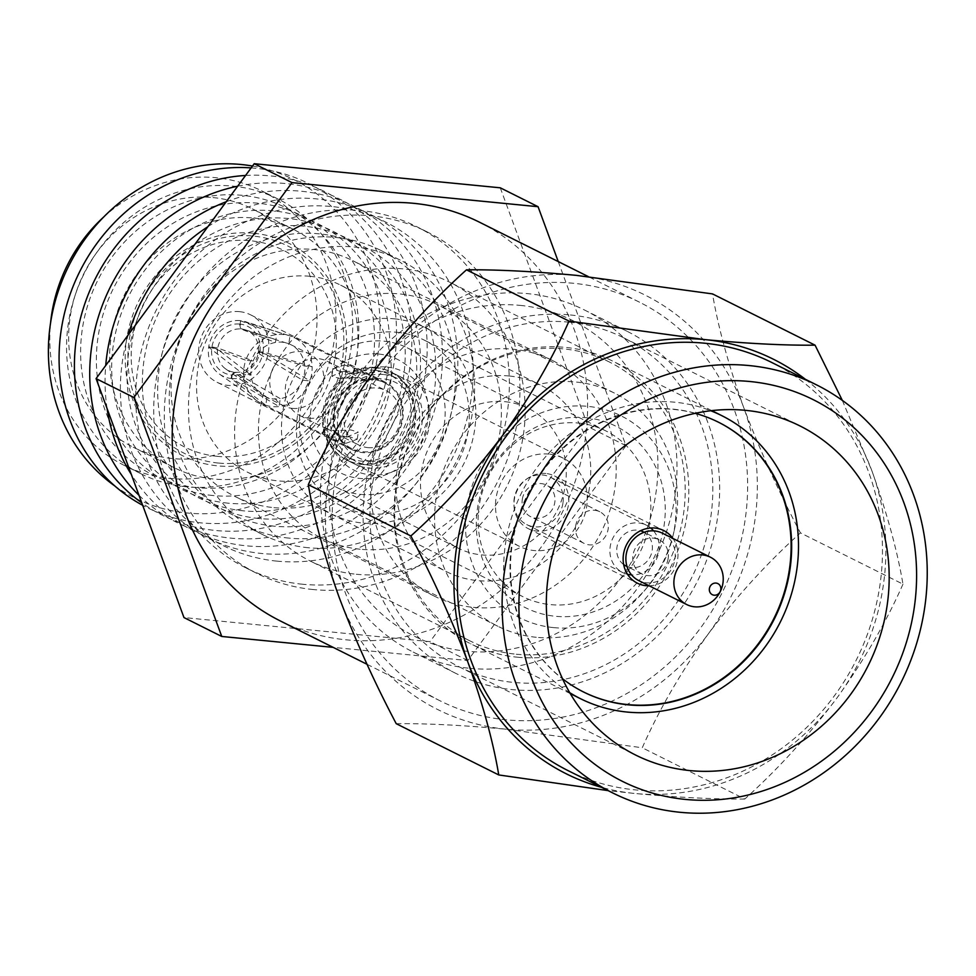 <?xml version="1.0" encoding="UTF-8"?>
<svg xmlns="http://www.w3.org/2000/svg" width="976" height="976" viewBox="0 0 976 976"><rect width="100%" height="100%" fill="white"/><g stroke="black" fill="none" stroke-linecap="round" stroke-linejoin="round"><path stroke-width="0.73" stroke-dasharray="4.88 3.66" d="M520.159 305.39A176.571 161.418 -63.4 0 1 655.75 494.21A176.571 161.418 -63.4 0 1 466.613 651.224A176.571 161.418 -63.4 0 1 331.01 462.404A176.571 161.418 -63.4 0 1 520.159 305.39M469.712 668.304A191.284 174.875 116.6 0 0 667.267 529.37A191.284 174.875 116.6 0 0 584.246 309.88A191.284 174.875 116.6 0 0 527.711 293.642A191.284 174.875 116.6 0 0 330.169 432.575A191.284 174.875 116.6 0 0 413.19 652.066A191.284 174.875 116.6 0 0 469.712 668.304M545.84 473.482A29.426 26.901 116.6 0 0 515.45 494.856A29.426 26.901 116.6 0 0 528.223 528.626A29.426 26.901 116.6 0 0 536.922 531.115A29.426 26.901 116.6 0 0 567.312 509.74A29.426 26.901 116.6 0 0 554.539 475.983A29.426 26.901 116.6 0 0 545.84 473.482M378.834 354.056A63.489 58.048 -63.4 0 1 427.598 421.949A63.489 58.048 -63.4 0 1 359.583 478.411A63.489 58.048 -63.4 0 1 310.819 410.518A63.489 58.048 -63.4 0 1 378.834 354.056M360.437 494.356A78.202 71.492 116.6 0 0 441.201 437.553A78.202 71.492 116.6 0 0 407.26 347.822A78.202 71.492 116.6 0 0 384.141 341.185A78.202 71.492 116.6 0 0 303.377 397.988A78.202 71.492 116.6 0 0 337.318 487.719A78.202 71.492 116.6 0 0 360.437 494.356M361.742 464.454A49.239 45.018 -63.4 0 1 347.188 460.269A49.239 45.018 -63.4 0 1 325.825 403.771A49.239 45.018 -63.4 0 1 376.675 368.013A49.239 45.018 -63.4 0 1 391.23 372.185A49.239 45.018 -63.4 0 1 412.592 428.684A49.239 45.018 -63.4 0 1 361.742 464.454M548.854 454.084A49.239 45.018 116.6 0 0 497.992 489.842A49.239 45.018 116.6 0 0 519.366 546.34A49.239 45.018 116.6 0 0 533.921 550.525A49.239 45.018 116.6 0 0 584.77 514.755A49.239 45.018 116.6 0 0 563.396 458.256A49.239 45.018 116.6 0 0 548.854 454.084M505.239 401.722A78.202 71.492 -63.4 0 1 528.358 408.358A78.202 71.492 -63.4 0 1 562.298 498.089A78.202 71.492 -63.4 0 1 481.522 554.893A78.202 71.492 -63.4 0 1 458.415 548.256A78.202 71.492 -63.4 0 1 424.475 458.525A78.202 71.492 -63.4 0 1 505.239 401.722M569.764 692.704A158.173 144.607 -63.4 0 1 513.852 510.851A158.173 144.607 -63.4 0 1 675.075 402.234A158.173 144.607 -63.4 0 1 710.723 410.737M517.402 657.202A158.173 144.607 116.6 0 0 680.76 542.314A158.173 144.607 116.6 0 0 612.111 360.815A158.173 144.607 116.6 0 0 565.36 347.395A158.173 144.607 116.6 0 0 402.002 462.282A158.173 144.607 116.6 0 0 470.652 643.782A158.173 144.607 116.6 0 0 517.402 657.202M569.264 322.178A183.927 168.153 116.6 0 0 379.322 455.768A183.927 168.153 116.6 0 0 459.147 666.815A183.927 168.153 116.6 0 0 513.498 682.419A183.927 168.153 116.6 0 0 703.452 548.829A183.927 168.153 116.6 0 0 623.627 337.781A183.927 168.153 116.6 0 0 569.264 322.178M570.387 314.967A191.284 174.875 -63.4 0 1 626.909 331.206A191.284 174.875 -63.4 0 1 709.93 550.696A191.284 174.875 -63.4 0 1 512.388 689.629A191.284 174.875 -63.4 0 1 455.853 673.391A191.284 174.875 -63.4 0 1 372.832 453.901A191.284 174.875 -63.4 0 1 570.387 314.967M567.934 770.552A228.067 208.51 116.6 0 0 635.339 789.901A228.067 208.51 116.6 0 0 870.873 624.25A228.067 208.51 116.6 0 0 771.894 362.56M695.168 413.336A150.816 137.884 116.6 0 0 673.952 409.444A150.816 137.884 116.6 0 0 522.892 506.166A150.816 137.884 116.6 0 0 562.505 678.71M718.263 422.108A150.816 137.884 116.6 0 0 717.994 421.974A150.816 137.884 116.6 0 0 673.428 409.176A150.816 137.884 116.6 0 0 517.658 518.72A150.816 137.884 116.6 0 0 583.123 691.777A150.816 137.884 116.6 0 0 583.392 691.911M374.406 370.77A231.715 211.841 -63.4 0 1 576.511 275.378A231.715 211.841 -63.4 0 1 743.48 406.907A231.715 211.841 -63.4 0 1 708.356 633.827A231.715 211.841 -63.4 0 1 506.251 729.231A231.715 211.841 -63.4 0 1 339.282 597.69A231.715 211.841 -63.4 0 1 374.406 370.77M805.383 379.298A231.715 211.841 -63.4 0 1 872.019 471.164A231.715 211.841 -63.4 0 1 836.883 698.084A231.715 211.841 -63.4 0 1 634.778 793.476A231.715 211.841 -63.4 0 1 601.436 787.303M842.325 400.392L872.019 471.164C886.952 512.876 897.273 550.537 902.971 584.148L800.43 532.884C778.616 491.623 759.645 449.631 743.48 406.907C728.547 365.183 718.226 327.521 712.529 293.91M396.219 723.68C426.61 723.375 463.283 725.229 506.251 729.231L642.269 747.762C658.776 710.26 680.797 672.281 708.356 633.827C736.624 596.348 767.319 562.688 800.43 532.884M902.971 584.148C886.476 621.663 864.443 659.642 836.883 698.084C808.616 735.575 777.921 769.222 744.81 799.027L642.269 747.762M744.81 799.027C714.42 799.32 677.747 797.477 634.778 793.476L608.06 790.609M649.199 585.807A29.426 26.901 116.6 0 0 674.623 568.91A29.426 26.901 116.6 0 0 672.891 538.435M509.228 375.992A104.469 95.514 116.6 0 0 401.331 451.876A104.469 95.514 116.6 0 0 446.666 571.753A104.469 95.514 116.6 0 0 477.545 580.61A104.469 95.514 116.6 0 0 585.441 504.738A104.469 95.514 116.6 0 0 540.094 384.861A104.469 95.514 116.6 0 0 509.228 375.992M309.758 276.281A104.469 95.514 116.6 0 0 201.873 352.165A104.469 95.514 116.6 0 0 247.209 472.042A104.469 95.514 116.6 0 0 278.087 480.9A104.469 95.514 116.6 0 0 385.971 405.028A104.469 95.514 116.6 0 0 340.636 285.151A104.469 95.514 116.6 0 0 309.758 276.281M473.409 607.365A131.784 120.487 116.6 0 0 609.512 511.644A131.784 120.487 116.6 0 0 552.318 360.425A131.784 120.487 116.6 0 0 513.364 349.237A131.784 120.487 116.6 0 0 377.261 444.958A131.784 120.487 116.6 0 0 434.454 596.19A131.784 120.487 116.6 0 0 473.409 607.365M273.939 507.654A131.784 120.487 116.6 0 0 410.054 411.933A131.784 120.487 116.6 0 0 352.848 260.714A131.784 120.487 116.6 0 0 313.906 249.527A131.784 120.487 116.6 0 0 177.803 345.248A131.784 120.487 116.6 0 0 234.996 496.479A131.784 120.487 116.6 0 0 273.939 507.654M522.319 499.297A17.653 16.141 -63.4 0 1 546.45 485.096A17.653 16.141 -63.4 0 1 554.795 502.481A17.653 16.141 -63.4 0 1 530.663 516.682A17.653 16.141 -63.4 0 1 522.319 499.297M575.657 525.966A17.653 16.141 -63.4 0 1 599.789 511.753A17.653 16.141 -63.4 0 1 608.133 529.138A17.653 16.141 -63.4 0 1 584.002 543.339A17.653 16.141 -63.4 0 1 575.657 525.966M653.566 530.859A26.486 24.217 -63.4 0 1 658.91 551.269A26.486 24.217 -63.4 0 1 631.557 574.888M627.544 574.315A26.486 24.217 -63.4 0 1 622.712 572.57A26.486 24.217 -63.4 0 1 610.207 546.499A26.486 24.217 -63.4 0 1 646.405 525.186A26.486 24.217 -63.4 0 1 650.699 528.004M562.92 503.274A26.486 24.217 -63.4 0 1 526.723 524.576A26.486 24.217 -63.4 0 1 514.206 498.504A26.486 24.217 -63.4 0 1 550.403 477.203A26.486 24.217 -63.4 0 1 562.92 503.274M668.145 558.601A19.13 17.483 -63.4 0 1 642.001 573.986A19.13 17.483 -63.4 0 1 632.973 555.161A19.13 17.483 -63.4 0 1 659.105 539.765A19.13 17.483 -63.4 0 1 668.145 558.601M643.111 531.774A19.13 17.483 -63.4 0 1 652.151 550.598A19.13 17.483 -63.4 0 1 626.006 565.995M623.664 564.555A19.13 17.483 -63.4 0 1 616.966 547.158A19.13 17.483 -63.4 0 1 640.549 530.761M662.399 533.189A26.486 24.217 -63.4 0 1 674.916 559.26A26.486 24.217 -63.4 0 1 638.719 580.574M356.277 574.254A155.892 142.52 116.6 0 0 517.28 461.026A155.892 142.52 116.6 0 0 449.619 282.149A155.892 142.52 116.6 0 0 403.552 268.912A155.892 142.52 116.6 0 0 242.548 382.141A155.892 142.52 116.6 0 0 310.209 561.017A155.892 142.52 116.6 0 0 356.277 574.254M516.28 654.225A155.892 142.52 116.6 0 0 677.271 541.009A155.892 142.52 116.6 0 0 609.61 362.133A155.892 142.52 116.6 0 0 563.542 348.896A155.892 142.52 116.6 0 0 402.551 462.124A155.892 142.52 116.6 0 0 470.2 641A155.892 142.52 116.6 0 0 516.28 654.225M573.693 283.308A222.857 203.74 116.6 0 0 343.54 445.178A222.857 203.74 116.6 0 0 440.261 700.902A222.857 203.74 116.6 0 0 506.117 719.812A222.857 203.74 116.6 0 0 736.282 557.943A222.857 203.74 116.6 0 0 639.561 302.218A222.857 203.74 116.6 0 0 573.693 283.308M280.258 620.919A222.857 203.74 116.6 0 0 346.126 639.829A222.857 203.74 116.6 0 0 576.291 477.959A222.857 203.74 116.6 0 0 479.57 222.247M239.486 311.649A37.649 34.428 -63.4 0 1 250.612 314.845A37.649 34.428 -63.4 0 1 266.96 358.058A37.649 34.428 -63.4 0 1 228.067 385.41A37.649 34.428 -63.4 0 1 216.94 382.214A37.649 34.428 -63.4 0 1 200.605 339.001A37.649 34.428 -63.4 0 1 239.486 311.649M373.869 378.834A37.649 34.428 -63.4 0 1 384.995 382.031A37.649 34.428 -63.4 0 1 401.343 425.231A37.649 34.428 -63.4 0 1 362.45 452.583A37.649 34.428 -63.4 0 1 351.323 449.387A37.649 34.428 -63.4 0 1 334.975 406.175A37.649 34.428 -63.4 0 1 373.869 378.834M375.626 367.488A49.239 45.018 -63.4 0 1 390.18 371.661A49.239 45.018 -63.4 0 1 411.543 428.159A49.239 45.018 -63.4 0 1 360.693 463.929A49.239 45.018 -63.4 0 1 346.138 459.745A49.239 45.018 -63.4 0 1 324.776 403.247A49.239 45.018 -63.4 0 1 375.626 367.488M384.019 371.685A49.239 45.018 -63.4 0 1 398.574 375.858A49.239 45.018 -63.4 0 1 419.948 432.368A49.239 45.018 -63.4 0 1 369.099 468.126A49.239 45.018 -63.4 0 1 354.544 463.954A49.239 45.018 -63.4 0 1 333.17 407.443A49.239 45.018 -63.4 0 1 384.019 371.685M386.996 367.061A55.034 50.313 -63.4 0 1 429.269 425.914A55.034 50.313 -63.4 0 1 370.319 474.848A55.034 50.313 -63.4 0 1 328.046 415.996A55.034 50.313 -63.4 0 1 386.996 367.061M394.463 318.835A104.273 95.331 -63.4 0 1 474.543 430.343A104.273 95.331 -63.4 0 1 362.852 523.075A104.273 95.331 -63.4 0 1 282.772 411.567A104.273 95.331 -63.4 0 1 394.463 318.835M396.915 332.279A92.683 84.741 -63.4 0 1 424.304 340.148A92.683 84.741 -63.4 0 1 464.527 446.508A92.683 84.741 -63.4 0 1 368.806 513.827A92.683 84.741 -63.4 0 1 341.417 505.958A92.683 84.741 -63.4 0 1 301.181 399.599A92.683 84.741 -63.4 0 1 396.915 332.279M578.536 423.072A92.683 84.741 -63.4 0 1 605.925 430.941A92.683 84.741 -63.4 0 1 646.149 537.3A92.683 84.741 -63.4 0 1 550.427 604.62A92.683 84.741 -63.4 0 1 523.038 596.751A92.683 84.741 -63.4 0 1 482.803 490.391A92.683 84.741 -63.4 0 1 578.536 423.072M586.149 417.716A101.382 92.683 -63.4 0 1 663.997 526.125A101.382 92.683 -63.4 0 1 555.405 616.271A101.382 92.683 -63.4 0 1 477.557 507.874A101.382 92.683 -63.4 0 1 586.149 417.716M553.648 627.617A112.96 103.273 -63.4 0 1 466.894 506.825A112.96 103.273 -63.4 0 1 587.906 406.37A112.96 103.273 -63.4 0 1 672.976 535.861A112.96 103.273 -63.4 0 1 647.21 587.418A112.96 103.273 -63.4 0 1 553.648 627.617M536.324 637.291A130.345 119.157 -63.4 0 1 497.797 626.238A130.345 119.157 -63.4 0 1 441.225 476.678A130.345 119.157 -63.4 0 1 575.84 382.006A130.345 119.157 -63.4 0 1 614.368 393.06A130.345 119.157 -63.4 0 1 674.013 531.42A130.345 119.157 -63.4 0 1 644.27 590.907A130.345 119.157 -63.4 0 1 536.324 637.291M360.156 549.232A130.345 119.157 -63.4 0 1 321.629 538.166A130.345 119.157 -63.4 0 1 265.069 388.607A130.345 119.157 -63.4 0 1 399.672 293.935A130.345 119.157 -63.4 0 1 438.2 305A130.345 119.157 -63.4 0 1 494.759 454.56A130.345 119.157 -63.4 0 1 360.156 549.232M313.198 589.541A190.796 174.423 -63.4 0 1 256.81 573.351A190.796 174.423 -63.4 0 1 174.009 354.422A190.796 174.423 -63.4 0 1 371.051 215.842A190.796 174.423 -63.4 0 1 427.427 232.032A190.796 174.423 -63.4 0 1 510.241 450.961A190.796 174.423 -63.4 0 1 313.198 589.541M302.609 584.246A190.796 174.423 -63.4 0 1 246.22 568.056A190.796 174.423 -63.4 0 1 163.419 349.127A190.796 174.423 -63.4 0 1 360.461 210.548A190.796 174.423 -63.4 0 1 416.85 226.737A190.796 174.423 -63.4 0 1 499.651 445.666A190.796 174.423 -63.4 0 1 302.609 584.246M308.257 547.731A153.513 140.349 -63.4 0 1 262.898 534.714A153.513 140.349 -63.4 0 1 196.261 358.558A153.513 140.349 -63.4 0 1 354.813 247.062A153.513 140.349 -63.4 0 1 400.172 260.08A153.513 140.349 -63.4 0 1 466.796 436.235A153.513 140.349 -63.4 0 1 308.257 547.731M289.03 538.118A153.513 140.349 -63.4 0 1 243.658 525.1A153.513 140.349 -63.4 0 1 177.034 348.944A153.513 140.349 -63.4 0 1 335.573 237.449A153.513 140.349 -63.4 0 1 380.945 250.478A153.513 140.349 -63.4 0 1 447.569 426.622A153.513 140.349 -63.4 0 1 289.03 538.118M276.989 561.139A181.036 165.505 -63.4 0 1 137.958 367.549A181.036 165.505 -63.4 0 1 331.877 206.558A181.036 165.505 -63.4 0 1 470.908 400.148A181.036 165.505 -63.4 0 1 276.989 561.139M274.146 526.174A149.243 136.433 -63.4 0 1 159.527 366.586A149.243 136.433 -63.4 0 1 319.396 233.862A149.243 136.433 -63.4 0 1 434.003 393.45A149.243 136.433 -63.4 0 1 274.146 526.174M207.888 226.676A181.036 165.505 -63.4 0 1 316.553 198.897A181.036 165.505 -63.4 0 1 455.572 392.486A181.036 165.505 -63.4 0 1 261.653 553.477A181.036 165.505 -63.4 0 1 128.198 334.951M258.811 518.512A149.243 136.433 -63.4 0 1 144.204 358.924A149.243 136.433 -63.4 0 1 304.061 226.2A149.243 136.433 -63.4 0 1 418.68 385.788A149.243 136.433 -63.4 0 1 258.811 518.512M226.249 201.739A181.036 165.505 -63.4 0 1 301.218 191.235A181.036 165.505 -63.4 0 1 440.249 384.825A181.036 165.505 -63.4 0 1 246.33 545.816A181.036 165.505 -63.4 0 1 131.321 474.446M107.079 408.529A181.036 165.505 -63.4 0 1 105.725 365.488M243.488 510.838A149.243 136.433 -63.4 0 1 128.881 351.262A149.243 136.433 -63.4 0 1 288.737 218.539A149.243 136.433 -63.4 0 1 403.356 378.127A149.243 136.433 -63.4 0 1 243.488 510.838M237.668 186.209A181.036 165.505 -63.4 0 1 285.895 183.573A181.036 165.505 -63.4 0 1 424.926 377.163A181.036 165.505 -63.4 0 1 231.007 538.154A181.036 165.505 -63.4 0 1 138.995 495.296M228.164 503.177A149.243 136.433 -63.4 0 1 113.545 343.601A149.243 136.433 -63.4 0 1 273.414 210.877A149.243 136.433 -63.4 0 1 388.021 370.465A149.243 136.433 -63.4 0 1 228.164 503.177M245.586 175.46A181.036 165.505 -63.4 0 1 270.572 175.912A181.036 165.505 -63.4 0 1 409.591 369.501A181.036 165.505 -63.4 0 1 215.684 530.493A181.036 165.505 -63.4 0 1 141.764 502.823M212.829 495.515A149.243 136.433 -63.4 0 1 98.222 335.927A149.243 136.433 -63.4 0 1 258.091 203.215A149.243 136.433 -63.4 0 1 372.698 362.804A149.243 136.433 -63.4 0 1 212.829 495.515M251.137 167.909A181.036 165.505 -63.4 0 1 255.236 168.25A181.036 165.505 -63.4 0 1 394.267 361.84A181.036 165.505 -63.4 0 1 200.348 522.819A181.036 165.505 -63.4 0 1 142.667 505.287M197.091 487.646A149.243 136.433 -63.4 0 1 82.472 328.058A149.243 136.433 -63.4 0 1 242.341 195.346A149.243 136.433 -63.4 0 1 356.948 354.935A149.243 136.433 -63.4 0 1 197.091 487.646M252.516 166.042A177.937 162.675 -63.4 0 1 376.821 360.827A177.937 162.675 -63.4 0 1 187.258 513.01A177.937 162.675 -63.4 0 1 114.875 486.011M186.355 486.792A153.513 140.349 -63.4 0 1 140.995 473.775A153.513 140.349 -63.4 0 1 74.371 297.619A153.513 140.349 -63.4 0 1 232.91 186.123A153.513 140.349 -63.4 0 1 278.282 199.153A153.513 140.349 -63.4 0 1 344.906 375.296A153.513 140.349 -63.4 0 1 186.355 486.792M103.505 217.184A153.513 140.349 -63.4 0 1 216.111 177.73A153.513 140.349 -63.4 0 1 261.483 190.747A153.513 140.349 -63.4 0 1 328.107 366.903A153.513 140.349 -63.4 0 1 169.568 478.399A153.513 140.349 -63.4 0 1 124.196 465.369A153.513 140.349 -63.4 0 1 50.545 323.141M213.036 197.579A133.236 121.805 -63.4 0 1 252.418 208.888A133.236 121.805 -63.4 0 1 310.234 361.767A133.236 121.805 -63.4 0 1 172.642 458.549A133.236 121.805 -63.4 0 1 133.261 447.24A133.236 121.805 -63.4 0 1 75.433 294.349A133.236 121.805 -63.4 0 1 213.036 197.579M253.98 218.051A133.236 121.805 -63.4 0 1 293.361 229.348A133.236 121.805 -63.4 0 1 351.177 382.238A133.236 121.805 -63.4 0 1 213.585 479.009A133.236 121.805 -63.4 0 1 174.204 467.711A133.236 121.805 -63.4 0 1 116.376 314.821A133.236 121.805 -63.4 0 1 253.98 218.051M253.882 233.276A118.755 108.568 -63.4 0 1 345.089 360.278A118.755 108.568 -63.4 0 1 217.88 465.881A118.755 108.568 -63.4 0 1 126.673 338.892A118.755 108.568 -63.4 0 1 253.882 233.276M217.099 456.317A110.068 100.626 -63.4 0 1 132.565 338.623A110.068 100.626 -63.4 0 1 250.466 240.743A110.068 100.626 -63.4 0 1 335 358.436A110.068 100.626 -63.4 0 1 217.099 456.317M218.319 463.039A115.863 105.92 -63.4 0 1 129.332 339.148A115.863 105.92 -63.4 0 1 253.443 236.119A115.863 105.92 -63.4 0 1 342.417 360.01A115.863 105.92 -63.4 0 1 218.319 463.039M500.273 187.807L588.174 426.78L430.013 641.659L183.964 617.564M558.248 261.58L625.97 445.678L467.809 660.557L333.17 647.369M467.809 660.557L430.013 641.659M625.97 445.678L588.174 426.78M344.345 364.987L357.009 369.013L367.244 374.369L356.935 371.283L340.404 371.466L332.926 369.062L344.345 364.987M343.369 371.222L353.519 374.394L366.146 381.494L363.792 379.53L355.972 377.529L339.38 378.395L331.816 376.175L343.369 371.222M346.748 437.089L358.302 432.148L350.75 429.928L334.158 430.794L326.338 428.781L323.971 426.829L336.61 433.917L346.748 437.089M345.785 443.336L357.204 439.261L349.725 436.845L333.182 437.041L322.885 433.942L333.109 439.31L345.785 443.336M232.19 375.138L231.666 378.542L279.063 406.541L280.283 398.684A28.963 26.486 116.6 0 0 302.56 380.189A28.963 26.486 116.6 0 0 304.756 366A28.963 26.486 116.6 0 0 290.824 344.662A28.963 26.486 116.6 0 0 288.786 343.759A28.963 26.486 116.6 0 0 282.259 342.21A28.963 26.486 116.6 0 0 275.464 342.454A28.963 26.486 116.6 0 0 253.187 360.961L217.77 348.017L211.951 346.944L208.754 346.639L245.806 360.229A36.783 33.635 116.6 0 0 243.61 374.418A36.783 33.635 116.6 0 0 257.347 401.026A36.783 33.635 116.6 0 0 261.422 403.478A36.783 33.635 116.6 0 0 265.753 405.235A36.783 33.635 116.6 0 0 272.292 406.602A36.783 33.635 116.6 0 0 279.063 406.541A36.783 33.635 116.6 0 0 309.941 380.908L263.008 352.519L259.811 352.214A26.071 23.827 116.6 0 1 232.19 375.138L235.204 372.295L280.283 398.684A28.963 26.486 116.6 0 1 273.487 398.94A28.963 26.486 116.6 0 1 266.96 397.391L234.045 372.185L231.666 375.077A26.071 23.827 116.6 0 1 211.865 347.517L217.575 349.262L250.991 375.138A28.963 26.486 116.6 0 0 261.714 394.548A28.963 26.486 116.6 0 0 264.923 396.476A28.963 26.486 116.6 0 0 266.96 397.391L265.753 405.235L231.129 378.481L231.666 375.077M292.385 408.383A28.963 26.486 116.6 0 0 322.287 387.35A28.963 26.486 116.6 0 0 309.721 354.105A28.963 26.486 116.6 0 0 301.157 351.653A28.963 26.486 116.6 0 0 271.243 372.686A28.963 26.486 116.6 0 0 283.821 405.931A28.963 26.486 116.6 0 0 292.385 408.383M308.953 418.204A30.415 27.804 116.6 0 0 340.368 396.11A30.415 27.804 116.6 0 0 327.167 361.218A30.415 27.804 116.6 0 0 318.176 358.631A30.415 27.804 116.6 0 0 286.773 380.725A30.415 27.804 116.6 0 0 299.974 415.617A30.415 27.804 116.6 0 0 308.953 418.204M367.745 447.594A30.415 27.804 116.6 0 0 399.16 425.499A30.415 27.804 116.6 0 0 385.959 390.607A30.415 27.804 116.6 0 0 376.968 388.021A30.415 27.804 116.6 0 0 345.565 410.115A30.415 27.804 116.6 0 0 358.765 445.007A30.415 27.804 116.6 0 0 367.745 447.594M370.197 461.038A42.005 38.393 116.6 0 0 415.178 423.682A42.005 38.393 116.6 0 0 382.921 378.773A42.005 38.393 116.6 0 0 337.94 416.118A42.005 38.393 116.6 0 0 370.197 461.038M375.187 370.319A46.348 42.371 116.6 0 0 327.326 403.979A46.348 42.371 116.6 0 0 347.432 457.158A46.348 42.371 116.6 0 0 361.132 461.087A46.348 42.371 116.6 0 0 408.993 427.427A46.348 42.371 116.6 0 0 388.887 374.259A46.348 42.371 116.6 0 0 375.187 370.319M383.58 374.516A46.348 42.371 116.6 0 0 335.72 408.175A46.348 42.371 116.6 0 0 355.837 461.355A46.348 42.371 116.6 0 0 369.538 465.296A46.348 42.371 116.6 0 0 417.399 431.624A46.348 42.371 116.6 0 0 397.281 378.456A46.348 42.371 116.6 0 0 383.58 374.516M373.735 379.676A36.783 33.635 116.6 0 0 335.744 406.394A36.783 33.635 116.6 0 0 351.714 448.606A36.783 33.635 116.6 0 0 362.584 451.729A36.783 33.635 116.6 0 0 400.575 425.011A36.783 33.635 116.6 0 0 384.605 382.799A36.783 33.635 116.6 0 0 373.735 379.676M235.204 372.295A22.082 20.191 116.6 0 0 258.176 353.239L302.56 380.189L309.941 380.908A36.783 33.635 116.6 0 0 312.137 366.732L304.756 366L258.372 351.994L263.093 351.958L312.137 366.732A36.783 33.635 116.6 0 0 294.325 337.672A36.783 33.635 116.6 0 0 289.994 335.903A36.783 33.635 116.6 0 0 283.455 334.548A36.783 33.635 116.6 0 0 276.684 334.597A36.783 33.635 116.6 0 0 245.806 360.229L253.187 360.961A28.963 26.486 116.6 0 0 250.991 375.138L243.61 374.418L208.669 347.2A29.548 27.011 116.6 0 0 219.393 374.04A29.548 27.011 116.6 0 0 231.129 378.481M217.575 349.262A22.082 20.191 116.6 0 0 225.651 368.904A22.082 20.191 116.6 0 0 234.045 372.185M211.865 347.517L208.669 347.2M231.666 378.542A29.548 27.011 116.6 0 0 263.008 352.519M258.176 353.239L259.811 352.214M240.73 328.949L239.559 324.032L240.096 320.616L276.684 334.597L275.464 342.454L240.73 328.949A22.082 20.191 116.6 0 0 217.77 348.017M240.096 320.616A29.548 27.011 116.6 0 0 208.754 346.639M239.559 324.032A26.071 23.827 116.6 0 0 211.951 346.944M263.093 351.958A29.548 27.011 116.6 0 0 245.549 321.714A29.548 27.011 116.6 0 0 240.621 320.677L240.096 324.081L241.902 329.058L288.786 343.759L289.994 335.903L245.549 321.714M289.994 335.903L240.621 320.677M258.372 351.994A22.082 20.191 116.6 0 0 245.196 329.79A22.082 20.191 116.6 0 0 241.902 329.058M259.897 351.641A26.071 23.827 116.6 0 0 240.096 324.081M528.223 528.626L637.401 583.197M519.366 546.34L347.188 460.269M407.26 347.822L528.358 408.358M711.736 410.615L612.111 360.815M459.147 666.815L635.51 754.985M584.246 309.88L626.909 331.206M413.19 652.066L455.853 673.391M623.627 337.781L800.003 425.951M570.277 693.582L470.652 643.782M337.318 487.719L458.415 548.256M563.396 458.256L391.23 372.185M554.539 475.983L663.717 530.554M247.209 472.042L446.666 571.753M552.318 360.425L352.848 260.714M434.454 596.19L234.996 496.479M340.636 285.151L540.094 384.861M599.789 511.753L546.45 485.096M622.712 572.57L526.723 524.576M642.001 573.986L627.019 566.495M659.105 539.765L644.136 532.274M646.405 525.186L550.403 477.203M584.002 543.339L530.663 516.682M609.61 362.133L449.619 282.149M440.261 700.902L367.037 664.302M384.995 382.031L250.612 314.845M398.574 375.858L390.18 371.661M605.925 430.941L424.304 340.148M497.797 626.238L321.629 538.166M256.81 573.351L246.22 568.056M262.898 534.714L243.658 525.1M140.995 473.775L124.196 465.369M293.361 229.348L252.418 208.888M174.204 467.711L133.261 447.24M278.282 199.153L261.483 190.747M400.172 260.08L380.945 250.478M427.427 232.032L416.85 226.737M614.368 393.06L438.2 305M672.976 535.861L674.013 531.42M647.21 587.418L644.27 590.907M523.038 596.751L341.417 505.958M354.544 463.954L346.138 459.745M351.323 449.387L216.94 382.214M639.561 302.218L588.247 276.574M470.2 641L310.209 561.017M366.159 381.494L367.257 374.381M357.216 439.261L358.314 432.148M290.824 344.662L309.721 354.105M327.167 361.218L353.532 374.394M363.804 379.53L385.959 390.607M347.432 457.158L355.837 461.355M261.422 403.478L324.117 434.82M333.109 439.31L351.714 448.606M219.393 374.04L257.347 401.026M225.651 368.904L261.714 394.548M294.325 337.672L357.009 369.013M366.012 373.503L384.605 382.799M388.887 374.259L397.281 378.456M299.974 415.617L326.326 428.793M336.598 433.93L358.765 445.007M264.923 396.476L283.821 405.931M245.196 329.79L274.439 339.136M322.861 433.942L323.971 426.829M331.816 376.175L332.914 369.062"/><path stroke-width="1.46" d="M685.408 799.417A213.354 195.054 116.6 0 0 913.951 609.683A213.354 195.054 116.6 0 0 750.105 381.531A213.354 195.054 116.6 0 0 521.562 571.265A213.354 195.054 116.6 0 0 685.408 799.417M749.251 365.573A228.067 208.51 -63.4 0 1 816.656 384.934A228.067 208.51 -63.4 0 1 915.634 646.637A228.067 208.51 -63.4 0 1 680.101 812.288A228.067 208.51 -63.4 0 1 612.696 792.927A228.067 208.51 -63.4 0 1 513.718 531.225A228.067 208.51 -63.4 0 1 749.251 365.573M672.891 538.435A29.426 26.901 116.6 0 0 663.717 530.554A29.426 26.901 116.6 0 0 655.018 528.053A29.426 26.901 116.6 0 0 624.628 549.427A29.426 26.901 116.6 0 0 637.401 583.197A29.426 26.901 116.6 0 0 646.1 585.698A29.426 26.901 116.6 0 0 649.199 585.807M710.723 410.737A158.173 144.607 -63.4 0 1 721.813 415.666A158.173 144.607 -63.4 0 1 790.462 597.166A158.173 144.607 -63.4 0 1 627.104 712.053A158.173 144.607 -63.4 0 1 580.366 698.633A158.173 144.607 -63.4 0 1 569.764 692.704M745.64 410.347A183.927 168.153 116.6 0 0 555.686 543.937A183.927 168.153 116.6 0 0 635.51 754.985A183.927 168.153 116.6 0 0 689.873 770.589A183.927 168.153 116.6 0 0 879.815 636.999A183.927 168.153 116.6 0 0 800.003 425.951A183.927 168.153 116.6 0 0 745.64 410.347M816.656 384.934L771.894 362.56A228.067 208.51 116.6 0 0 704.489 343.198A228.067 208.51 116.6 0 0 468.956 508.85A228.067 208.51 116.6 0 0 567.934 770.552L612.696 792.927M562.505 678.71A150.816 137.884 116.6 0 0 583.648 692.045A150.816 137.884 116.6 0 0 628.227 704.843A150.816 137.884 116.6 0 0 783.984 595.299A150.816 137.884 116.6 0 0 718.531 422.242A150.816 137.884 116.6 0 0 695.168 413.336M583.392 691.911A150.816 137.884 116.6 0 0 627.69 704.574A150.816 137.884 116.6 0 0 783.399 595.189A150.816 137.884 116.6 0 0 718.263 422.108M601.436 787.303A231.715 211.841 -63.4 0 1 467.809 661.948A231.715 211.841 -63.4 0 1 502.945 435.028A231.715 211.841 -63.4 0 1 705.038 339.624A231.715 211.841 -63.4 0 1 805.383 379.298M410.872 535.97C443.616 506.581 474.299 472.933 502.945 435.028C530.224 397.037 552.245 359.058 569.02 321.092L705.038 339.624C748.006 343.625 784.68 345.467 815.07 345.175L712.529 293.91L576.511 275.378C533.543 271.377 496.869 269.522 466.479 269.827C433.734 299.217 403.051 332.865 374.406 370.77C347.127 408.749 325.106 446.727 308.331 484.706C313.882 517.841 324.203 555.515 339.282 597.69C355.215 639.914 374.198 681.907 396.219 723.68L498.76 774.944C493.197 741.797 482.888 704.135 467.809 661.948C451.876 619.736 432.893 577.743 410.872 535.97L308.331 484.706M815.07 345.175L842.325 400.392M569.02 321.092L466.479 269.827M608.06 790.609L498.76 774.944M631.557 574.888A26.486 24.217 -63.4 0 1 627.544 574.315M627.019 566.495L626.006 565.995A19.13 17.483 -63.4 0 1 623.664 564.555M722.911 583.258A26.486 24.217 -63.4 0 1 686.714 604.559A26.486 24.217 -63.4 0 1 674.196 578.487A26.486 24.217 -63.4 0 1 710.394 557.186A26.486 24.217 -63.4 0 1 722.911 583.258M686.714 604.559L638.719 580.574A26.486 24.217 -63.4 0 1 626.202 554.49A26.486 24.217 -63.4 0 1 662.399 533.189L710.394 557.186M720.788 589.699A6.198 5.661 -63.4 0 1 714.151 595.201A6.198 5.661 -63.4 0 1 709.393 588.577A6.198 5.661 -63.4 0 1 716.03 583.075A6.198 5.661 -63.4 0 1 720.788 589.699M640.549 530.761A19.13 17.483 -63.4 0 1 643.111 531.774L644.136 532.274M650.699 528.004A26.486 24.217 -63.4 0 1 653.566 530.859M588.247 276.574L479.57 222.247A222.857 203.74 116.6 0 0 413.702 203.325A222.857 203.74 116.6 0 0 183.537 365.195A222.857 203.74 116.6 0 0 280.258 620.919L367.037 664.302M128.198 334.951A181.036 165.505 -63.4 0 1 207.888 226.676M131.321 474.446A181.036 165.505 -63.4 0 1 107.079 408.529M105.725 365.488A181.036 165.505 -63.4 0 1 226.249 201.739M138.995 495.296A181.036 165.505 -63.4 0 1 98.918 315.114A181.036 165.505 -63.4 0 1 237.668 186.209M141.764 502.823A181.036 165.505 -63.4 0 1 83.485 307.806A181.036 165.505 -63.4 0 1 245.586 175.46M142.667 505.287A181.036 165.505 -63.4 0 1 68.393 299.4A181.036 165.505 -63.4 0 1 251.137 167.909M114.875 486.011A177.937 162.675 -63.4 0 1 61.671 281.857A177.937 162.675 -63.4 0 1 241.206 164.505A177.937 162.675 -63.4 0 1 252.516 166.042M50.545 323.141A153.513 140.349 -63.4 0 1 103.505 217.184M333.17 647.369L221.759 636.462L183.964 617.564L96.075 378.603L254.224 163.712L500.273 187.807L538.069 206.705L558.248 261.58M221.759 636.462L133.858 397.488L292.019 182.61L538.069 206.705M292.019 182.61L254.224 163.712M133.858 397.488L96.075 378.603M721.813 415.666L711.736 410.615M580.366 698.633L570.277 693.582"/></g></svg>
